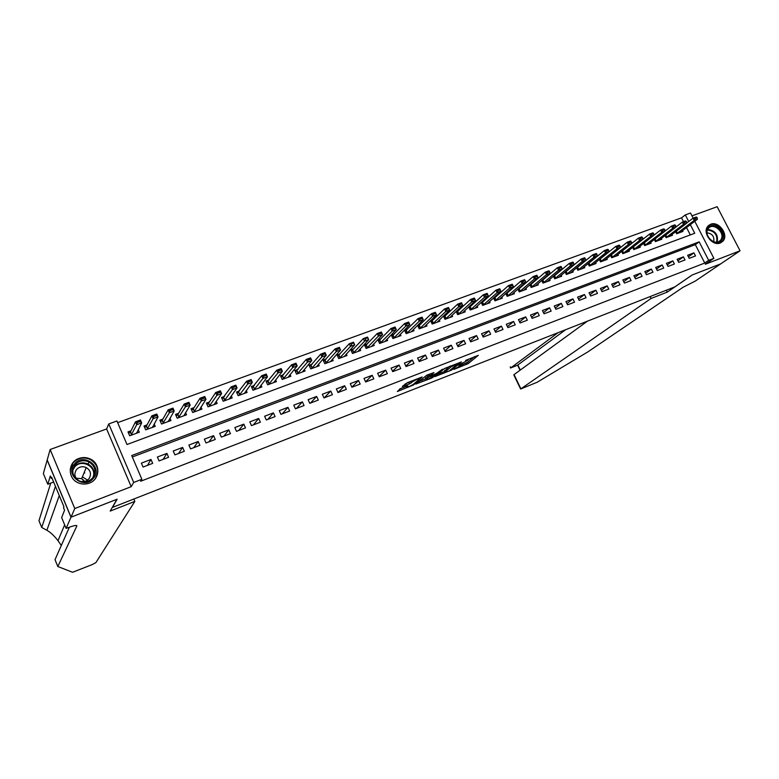 <?xml version="1.0" encoding="UTF-8"?>
<svg xmlns="http://www.w3.org/2000/svg" width="779" height="779" viewBox="0 0 779 779"><rect width="100%" height="100%" fill="white"/><g stroke="black" fill="none" stroke-linecap="round" stroke-linejoin="round"><path stroke-width="1.17" d="M462.804 364.397L453.826 369.441L468.198 363.598L478.316 355.341L465.638 360.404C467.653 359.655 468.422 359.577 467.945 360.171L458.383 365.302L460.496 364.65C462.502 363.9 463.271 363.812 462.804 364.397L467.575 362.293L474.499 356.626M89.303 483.126C100.043 479.523 100.793 463.797 90.539 459.123C86.761 457.292 82.895 457.069 78.922 458.451C67.666 462.035 67.354 478.881 78.582 482.961C82.146 484.363 85.719 484.421 89.303 483.126M720.322 242.97L722.883 241.208C729.115 234.985 718.774 220.681 710.652 224.255L707.848 226.251C701.947 232.619 712.347 246.583 720.322 242.97M400.757 388.478L397.309 391.516L413.707 384.875L422.15 376.968L407.213 382.771L402.344 386.442L409.52 383.881L412.812 381.603C416.561 379.315 418.839 378.409 419.667 378.867L413.513 384.213C409.832 386.452 407.583 387.348 406.745 386.92L407.884 385.907L407.086 386.004L400.757 388.478M71.045 517.168L47.217 459.961L50.138 449.512L74.774 508.531L71.045 517.168L117.132 499.203L112.478 507.402L674.818 286.896L692.073 275.036L720.682 263.886L740.05 250.789L705.307 264.256L713.876 258.346L708.676 260.352L704.771 263.049L140.668 481.247L141.866 479.299L133.706 482.454L108.758 423.942L116.928 420.972L126.996 444.517L694.741 233.272L690.311 224.644M74.774 508.531L131.203 486.671L133.706 482.454M434.906 376.598L451.577 370.093L461.431 361.914L444.429 368.555L434.906 376.598M431.05 378.341L415.82 384.066L426.863 375.137L433.942 372.596L429.998 375.975L430.768 375.897L436.659 373.355L442.472 369.217L432.783 377.425L431.05 378.341L430.836 377.883M740.05 250.789L717.157 206.698L691.995 215.861M131.028 430.787L127.999 431.897L129.665 435.792L139.305 432.228L138.185 429.628M147.056 424.886L144.027 426.006L145.692 429.872L155.216 426.356L154.154 423.893M162.908 419.063L159.87 420.183L161.535 424.019L170.952 420.543L169.939 418.196M178.586 413.298L175.538 414.418L177.203 418.235L186.522 414.788L185.548 412.558M194.088 407.592L191.04 408.712L192.695 412.51L201.917 409.102L200.982 406.979M209.424 401.954L206.367 403.074L208.022 406.842L217.137 403.483L216.241 401.448M224.586 396.375L221.518 397.504L223.183 401.253L232.191 397.923L231.324 395.966M239.581 390.863L236.514 391.993L238.17 395.713L247.089 392.421L246.252 390.542M254.421 385.401L251.354 386.53L253 390.23L261.822 386.978L261.014 385.167M269.096 380.006L266.019 381.135L267.674 384.816L276.399 381.593L275.61 379.84M283.614 374.67L280.537 375.799L282.183 379.451L290.82 376.267L290.061 374.572M297.977 369.382L294.9 370.512L296.546 374.154L305.086 370.989L304.346 369.363M312.194 364.153L309.107 365.293L310.753 368.905L319.205 365.779L318.484 364.192M326.255 358.983L323.168 360.122L324.814 363.705L333.178 360.619L332.467 359.08M340.17 353.87L337.083 355L338.719 358.574L346.996 355.516L346.314 354.017M353.939 348.797L350.852 349.937L352.488 353.481L360.677 350.462L360.005 349.011M367.571 343.792L364.475 344.922L366.111 348.456L374.222 345.457L373.56 344.045M381.058 338.826L377.961 339.965L379.597 343.471L387.621 340.511L386.978 339.128M394.398 333.918L391.311 335.058L392.937 338.544L400.883 335.613L400.25 334.269M407.612 329.059L404.515 330.199L406.151 333.665L414.009 330.763L413.386 329.449M420.689 324.249L417.593 325.388L419.219 328.835L426.999 325.963L426.395 324.677M433.64 319.487L430.592 320.607M446.455 314.774L443.602 315.826M459.143 310.11L456.484 311.084M471.694 305.495L469.231 306.4M484.139 300.918L481.85 301.755M496.447 296.39L494.353 297.159M508.638 291.901L506.72 292.612M520.713 287.461L518.97 288.103M532.67 283.069L531.103 283.644M544.511 278.716L543.109 279.233M556.235 274.403L554.999 274.851M567.852 270.128L566.781 270.527M579.352 265.892L578.437 266.233M590.745 261.705L589.995 261.987M602.031 257.557L601.427 257.781M689.22 258.346L695.511 255.94L693.933 252.863L687.643 255.259L689.22 258.346M678.675 262.377L685.014 259.952L683.436 256.866L677.097 259.271L678.675 262.377M668.031 266.437L674.429 263.993L672.842 260.887L666.444 263.331L668.031 266.437M657.281 270.547L663.737 268.083L662.16 264.957L655.694 267.421L657.281 270.547M646.434 274.695L652.958 272.202L651.371 269.067L644.846 271.55L646.434 274.695M635.489 278.872L642.071 276.36L640.474 273.205L633.892 275.717L635.489 278.872M624.437 283.098L631.078 280.557L629.481 277.392L622.84 279.924L624.437 283.098M613.277 287.363L619.987 284.802L618.39 281.618L611.681 284.169L613.277 287.363M602.021 291.667L608.788 289.077L607.192 285.874L600.414 288.454L602.021 291.667M590.648 296.01L597.483 293.401L595.877 290.178L589.041 292.777L590.648 296.01M579.167 300.402L586.071 297.763L584.464 294.52L577.56 297.15L579.167 300.402M567.579 304.823L574.542 302.164L572.935 298.912L565.963 301.561L567.579 304.823M555.875 309.302L562.905 306.614L561.299 303.333L554.259 306.011L555.875 309.302M544.054 313.81L551.162 311.103L549.546 307.812L542.447 310.509L544.054 313.81M532.125 318.377L539.302 315.631L537.685 312.321L530.509 315.057L532.125 318.377M520.08 322.973L527.325 320.208L525.698 316.887L518.454 319.643L520.08 322.973M507.908 327.628L515.221 324.833L513.604 321.484L506.282 324.268L507.908 327.628M495.619 332.321L503.01 329.498L501.384 326.138L493.993 328.952L495.619 332.321M483.204 337.064L490.673 334.21L489.037 330.832L481.578 333.675L483.204 337.064M470.672 341.854L478.209 338.972L476.573 335.574L469.036 338.446L470.672 341.854M458.003 346.694L465.618 343.782L463.982 340.365L456.367 343.266L458.003 346.694M445.218 351.582L452.901 348.641L451.275 345.204L443.582 348.135L445.218 351.582M432.296 356.519L440.057 353.549L438.421 350.092L430.651 353.053L432.296 356.519M419.238 361.514L427.087 358.515L425.451 355.029L417.593 358.019L419.238 361.514M406.044 366.549L413.98 363.52L412.334 360.025L404.408 363.033L406.044 366.549M392.723 371.641L400.737 368.584L399.091 365.059L391.077 368.107L392.723 371.641M379.256 376.783L387.358 373.696L385.702 370.152L377.611 373.238L379.256 376.783M365.653 381.983L373.832 378.857L372.187 375.303L364.007 378.409L365.653 381.983M351.904 387.241L360.171 384.076L358.525 380.503L350.248 383.648L351.904 387.241M338.008 392.548L346.363 389.354L344.707 385.751L336.353 388.935L338.008 392.548M323.976 397.913L332.419 394.69L330.754 391.058L322.311 394.271L323.976 397.913M309.779 403.337L318.309 400.075L316.654 396.433L308.124 399.676L309.779 403.337M295.436 408.819L304.063 405.518L302.398 401.857L293.78 405.138L295.436 408.819M280.937 414.36L289.661 411.03L287.996 407.329L279.272 410.65L280.937 414.36M266.282 419.959L275.094 416.59L273.429 412.88L264.617 416.229L266.282 419.959M251.471 425.616L260.381 422.218L258.716 418.479L249.806 421.867L251.471 425.616M236.495 431.342L245.502 427.905L243.827 424.136L234.82 427.564L236.495 431.342M221.353 437.126L230.457 433.65L228.783 429.862L219.678 433.328L221.353 437.126M206.036 442.978L215.247 439.463L213.573 435.656L204.361 439.161L206.036 442.978M190.553 448.899L199.862 445.335L198.187 441.508L188.878 445.052L190.553 448.899M174.895 454.878L184.311 451.284L182.637 447.428L173.22 451.012L174.895 454.878M159.062 460.925L168.585 457.292L166.91 453.407L157.387 457.03L159.062 460.925M704.771 263.049L695.326 244.655L132.323 456.991M151.009 459.464L141.379 463.125L143.054 467.049L152.684 463.369L151.009 459.464L147.435 465.375M683.514 221.664L681.537 217.828L117.648 422.656M690.321 234.917L686.513 227.517M682.492 230.565L682.94 231.431L676.639 233.758L675.578 231.684M671.965 234.43L672.423 235.316L666.064 237.663L664.984 235.55M661.352 238.345L661.809 239.231L655.392 241.607L654.302 239.445M650.64 242.288L651.098 243.194L644.623 245.58L643.512 243.379M639.822 246.261L640.289 247.186L633.755 249.592L632.616 247.352M628.906 250.283L629.374 251.208L622.781 253.652L621.632 251.354L622.246 250.974L623.385 253.233L622.772 253.633M617.893 254.334L618.36 255.278L611.71 257.742L610.532 255.395M606.763 258.424L607.25 259.388L600.531 261.871L599.333 259.475M595.536 262.552L596.032 263.526L589.245 266.038L588.028 263.594M584.201 266.72L584.698 267.713L577.852 270.245L576.616 267.742M572.76 270.926L573.266 271.939L566.352 274.49L565.087 271.939M561.211 275.172L561.717 276.204L554.736 278.785L553.45 276.165M549.546 279.466L550.062 280.508L543.012 283.108L541.697 280.43M537.773 283.79L538.289 284.861L531.171 287.48L529.837 284.744M525.874 288.162L526.409 289.243L519.223 291.901L517.85 289.087M513.867 292.573L514.403 293.683L507.148 296.361L505.746 293.469M501.744 297.023L502.289 298.153L494.957 300.86L493.526 297.899M489.494 301.522L490.049 302.671L482.649 305.407L481.188 302.369M477.128 306.069L477.693 307.238L470.214 310.003L468.715 306.877M464.635 310.655L465.209 311.853L457.663 314.638L456.124 311.425M452.015 315.281L452.599 316.508L444.975 319.322L443.397 316.021M439.268 319.955L439.862 321.211L432.16 324.054L430.553 320.646M131.203 486.671L106.626 428.956L50.138 449.512M106.626 428.956L108.758 423.942M681.537 217.828L685.306 214.907L690.525 213.018L693.164 218.139M708.676 260.352L699.162 241.86L131.709 455.549L141.866 479.299M694.771 221.255L713.876 258.346M688.694 221.509L685.306 214.907M695.326 244.655L699.162 241.86M693.933 252.863L688.432 256.797M683.436 256.866L677.896 260.848M672.842 260.887L667.262 264.938M662.16 264.957L656.531 269.067M651.371 269.067L645.703 273.234M640.474 273.205L634.768 277.441M629.481 277.392L623.726 281.696M618.39 281.618L612.586 285.981M607.192 285.874L601.349 290.314M595.877 290.178L589.995 294.696M584.464 294.52L578.534 299.117M572.935 298.912L566.966 303.576M561.299 303.333L555.281 308.085M549.546 307.812L543.489 312.642M537.685 312.321L531.58 317.248M525.698 316.887L519.554 321.893M513.604 321.484L507.411 326.596M501.384 326.138L495.142 331.338M489.037 330.832L482.756 336.138M476.573 335.574L470.253 340.988M463.982 340.365L457.624 345.886M451.275 345.204L444.867 350.842M438.421 350.092L431.975 355.857M425.451 355.029L418.956 360.92M412.334 360.025L405.81 366.042M399.091 365.059L392.528 371.223M385.702 370.152L379.11 376.461M372.187 375.303L365.555 381.768M358.525 380.503L351.855 387.134M344.707 385.751L338.047 392.538M330.754 391.058L324.298 397.787M316.654 396.433L310.412 403.094M302.398 401.857L296.371 408.459M287.996 407.329L282.193 413.883M273.429 412.88L267.849 419.355M258.716 418.479L253.36 424.896M243.827 424.136L238.715 430.495M228.783 429.862L223.914 436.152M213.573 435.656L208.947 441.868M198.187 441.508L193.825 447.643M182.637 447.428L178.527 453.485M166.91 453.407L163.074 459.396M437.847 374.115L444.926 371.349M449.259 370.901L458.578 363.15L451.148 366.821L445.16 371.846C444.702 372.43 445.491 372.343 447.516 371.573L449.259 370.901M444.712 370.901L449.473 366.344M425.733 378.837L418.712 381.574M430.359 373.774L429.424 374.757M426.132 379.276L425.996 379.402C426.795 379.84 429.025 378.945 432.696 376.724L434.925 374.826L434.166 374.903L428.284 377.435L426.132 379.276L425.529 378.39M425.509 377.942L429.589 375.098M405.148 383.969L410.942 381.321M399.52 389.052L406.482 386.345M680.096 232.473L697.419 219.25L694.225 220.418L676.62 233.71M695.559 218.412L697.166 217.828L695.365 218.042L694.225 220.418L693.067 218.169L686.708 223.028M695.365 218.042L693.067 218.169L696.26 217.01L696.971 217.458M697.419 219.25L697.166 217.828M707.819 228.315C712.425 220.038 727.099 231.986 721.899 239.766C717.352 248.141 702.512 236.095 707.819 228.315M720.984 239.611C725.59 232.833 713.252 221.849 708.393 228.422L707.955 229.026C703.349 235.686 715.443 246.719 720.419 240.39L720.984 239.611M713.7 241.724C714.528 236.563 712.318 233.603 707.059 232.833M720.945 242.697L722.941 240.614C728.209 232.911 715.171 219.668 708.296 225.754M74.492 463.943C83.626 452.161 103.334 467.059 93.431 478.218C84.395 490.166 64.394 475.122 74.492 463.943M92.643 477.887C96.577 471.519 95.359 466.193 88.972 461.928C83.655 459.717 79.039 460.632 75.125 464.673C71.016 471.392 72.447 476.836 79.4 481.003C84.58 482.824 89.001 481.782 92.643 477.887C98.212 467.585 81.688 457.828 74.541 467.215L72.759 470.38M76.06 478.179L81.649 478.676L84.736 481.432M88.884 478.842C91.679 474.304 90.792 470.535 86.235 467.536C82.496 466.017 79.254 466.679 76.517 469.523C73.645 474.226 74.628 478.063 79.468 481.013C83.149 482.328 86.284 481.607 88.884 478.842M94.941 479.134C99.673 471.305 98.144 464.771 90.364 459.532C83.752 456.718 77.997 457.838 73.09 462.882L70.159 469.815M84.804 472.95L84.132 472.639M558.095 332.662L510.8 367.873L517.889 365.039L520.304 370.044M667.321 292.086L651.069 298.474L520.615 389.023L537.189 382.236L588.057 351.767L683.027 287.305L695.18 281.141L720.731 263.867L692.229 274.977L667.321 292.086L666.366 290.207M651.069 298.474L650.114 296.585M587.473 321.143L514.043 374.602L520.888 388.809M565.642 329.702L517.587 365.166M514.88 376.345L514.043 374.602M510.274 366.773L510.488 367.99M50.732 483.126L38.95 520.723L41.725 527.461L46.867 530.275C50.469 532.291 54.189 535.767 58.016 540.684L61.298 545.504M134.835 501.403L95.856 562.652L91.941 564.697L72.564 572.283L57.821 566.518L76.868 525.952C76.839 524.9 73.547 525.601 66.994 528.074L66.137 528.405L70.967 517.207L116.899 499.3L110.199 511.082L134.835 501.403L133.822 499.027M66.137 528.405L61.648 517.597L64.56 510.245L63.537 507.801L63.936 506.778L51.667 477.274L51.317 478.403L50.304 475.979L47.792 484.236L43.351 473.544L47.217 459.961M47.139 459.99L70.967 517.207M57.821 566.518L55.017 559.702L69.399 527.169M55.426 486.31L41.725 527.461M82.379 476.894L87.54 480.117M47.792 484.236L53.644 482.035M51.317 478.403L52.027 478.14M669.58 236.358L686.727 223.164L683.504 224.352L666.045 237.624M684.838 222.336L686.455 221.752L684.644 221.966L683.504 224.352L682.346 222.093L675.919 227.03M684.644 221.966L682.346 222.093L685.569 220.915L686.26 221.372M686.727 223.164L686.455 221.752M658.976 240.283L675.938 227.117L672.676 228.315L655.373 241.568M674.01 226.299L675.636 225.706L673.816 225.92L672.676 228.315L671.517 226.046L665.032 231.071M673.816 225.92L671.517 226.046L674.78 224.849L675.442 225.326M675.938 227.117L675.636 225.706M648.264 244.236L665.042 231.11L661.751 232.317L644.613 245.551M663.085 230.292L664.73 229.698L662.89 229.912L661.751 232.317L660.592 230.039L644.155 242.873M662.89 229.912L660.592 230.039L663.883 228.831L664.536 229.318M665.042 231.11L664.73 229.698M637.456 248.228L654.048 235.141L650.728 236.358L633.746 249.572M652.042 234.333L653.708 233.719L651.848 233.943L650.728 236.358L649.559 234.06L632.86 247.167M651.848 233.943L649.559 234.06L652.88 232.853L653.513 233.34M654.048 235.141L653.708 233.719M626.55 252.26L642.938 239.211L639.588 240.438L638.42 238.131L622.246 250.974M640.913 238.403L642.587 237.79L640.708 238.023L639.588 240.438L623.385 253.233M640.708 238.023L638.42 238.131L641.769 236.904L642.393 237.41M642.938 239.211L642.587 237.79M615.537 256.33L631.73 243.321L628.351 244.557L611.7 257.722M629.666 242.522L631.36 241.899L629.461 242.133L628.351 244.557L627.173 242.24L610.561 255.454M629.461 242.133L627.173 242.24L630.562 241.003L631.156 241.509M631.73 243.321L631.36 241.899M604.416 260.429L620.415 247.469L616.997 248.715L600.521 261.861M618.302 246.67L620.016 246.047L618.107 246.281L616.997 248.715L615.819 246.378L599.382 259.582M618.107 246.281L615.819 246.378L619.237 245.132L619.821 245.658M620.415 247.469L620.016 246.047M593.199 264.578L608.983 251.656L605.536 252.912L589.245 266.038M606.841 250.867L608.565 250.234L606.646 250.468L605.536 252.912L604.358 250.565L588.106 263.74M606.646 250.468L604.358 250.565L607.815 249.309L608.37 249.845M608.983 251.656L608.565 250.234M581.874 268.755L597.444 255.882L593.968 257.158L577.882 270.235M595.263 255.093L597.006 254.46L595.068 254.704L593.968 257.158L592.79 254.801L576.713 267.947M595.068 254.704L592.79 254.801L596.276 253.526L596.811 254.071M597.444 255.882L597.006 254.46M570.442 272.981L585.798 260.147L582.283 261.432L566.411 274.471M583.578 259.368L585.341 258.725L583.374 258.979L582.283 261.432L581.095 259.066L565.213 272.192M583.374 258.979L581.095 259.066L584.62 257.781L585.136 258.336M585.798 260.147L585.341 258.725M558.894 277.246L574.035 264.461L570.481 265.756L554.823 278.746M571.767 263.692L573.548 263.039L571.572 263.292L570.481 265.756L569.293 263.38L553.596 276.477M571.572 263.292L569.293 263.38L572.847 262.075L573.354 262.64M574.035 264.461L573.548 263.039M547.248 281.55L562.146 268.813L558.562 270.128L543.129 283.069M559.848 268.054L561.64 267.392L559.653 267.645L558.562 270.128L557.375 267.733L541.872 280.8M559.653 267.645L557.375 267.733L560.968 266.418L561.445 266.993M562.146 268.813L561.64 267.392M535.475 285.893L550.149 273.205L546.527 274.539L531.327 287.432M547.803 272.455L549.623 271.793L547.608 272.046L546.527 274.539L545.339 272.124L530.041 285.163M547.608 272.046L545.339 272.124L548.961 270.8L549.419 271.384M550.149 273.205L549.623 271.793M523.595 290.285L538.036 277.645L534.375 278.989L519.408 291.833M535.65 276.905L537.481 276.233L535.446 276.496L534.375 278.989L533.187 276.564L518.084 289.574M535.446 276.496L533.187 276.564L536.838 275.23L537.276 275.824M538.036 277.645L537.481 276.233M511.599 294.715L525.786 282.134L522.096 283.488L507.363 296.283M523.361 281.394L525.212 280.713L523.167 280.985L522.096 283.488L520.908 281.053L506.019 294.034M523.167 280.985L520.908 281.053L524.598 279.7L525.017 280.313M525.786 282.134L525.212 280.713M499.485 299.194L513.429 286.662L509.69 288.035L495.21 300.772M510.956 285.932L512.825 285.25L510.761 285.523L509.69 288.035L508.502 285.581L493.828 298.523M510.761 285.523L508.502 285.581L512.231 284.218L512.621 284.841M513.429 286.662L512.825 285.25M487.245 303.713L500.936 291.239L497.168 292.622L482.931 305.3M498.424 290.518L500.313 289.827L498.219 290.1L497.168 292.622L495.97 290.158L481.519 303.07M498.219 290.1L495.97 290.158L499.738 288.775L500.108 289.408M500.936 291.239L500.313 289.827M474.888 308.27L488.316 295.864L484.509 297.257L470.535 309.886M485.765 295.144L487.673 294.443L485.56 294.735L484.509 297.257L483.311 294.774L469.094 307.656M485.56 294.735L483.311 294.774L487.128 293.381L487.469 294.034M488.316 295.864L487.673 294.443M462.414 312.885L475.579 300.528L471.723 301.94L458.013 314.512M472.97 299.818L474.898 299.117L472.775 299.409L471.723 301.94L470.526 299.448L456.543 312.291M472.775 299.409L470.526 299.448L474.382 298.045L474.693 298.698M475.579 300.528L474.898 299.117M460.048 304.55L461.996 303.839L459.844 304.131L458.812 306.673L457.614 304.161L461.499 302.749L462.697 305.251L458.812 306.673L445.364 319.186M459.844 304.131L457.614 304.161L443.855 316.975M449.814 317.54L462.697 305.251L461.996 303.839M461.791 303.421L461.499 302.749M446.99 309.321L448.957 308.601L446.795 308.903L445.763 311.454L444.556 308.932L448.49 307.501L449.687 310.013L445.763 311.454L432.588 323.898M446.795 308.903L444.556 308.932L431.05 321.708M437.077 322.243L449.687 310.013L448.957 308.601M448.762 308.182L448.49 307.501M433.796 314.151L435.782 313.421L433.601 313.723L432.579 316.284L431.371 313.742L435.344 312.301L436.542 314.833L432.579 316.284L419.686 328.67M433.601 313.723L431.371 313.742L418.109 326.479M424.224 326.995L436.542 314.833L435.782 313.421M435.588 313.002L435.344 312.301M420.465 319.02L422.481 318.29L420.271 318.601L419.248 321.162L418.05 318.611L422.062 317.15L423.26 319.692L419.248 321.162L406.648 333.48M420.271 318.601L418.05 318.611L405.041 331.309M411.234 331.786L423.26 319.692L422.481 318.29M422.276 317.861L422.062 317.15M406.998 323.947L409.024 323.207L406.794 323.519L405.791 326.099L404.583 323.528L408.634 322.048L409.842 324.609L405.791 326.099L393.473 338.349M406.794 323.519L404.583 323.528L391.837 336.187M398.108 336.635L409.842 324.609L409.024 323.207M408.829 322.779L408.634 322.048M393.385 328.923L395.44 328.173L393.181 328.495L392.188 331.085L390.97 328.504L395.07 327.005L396.277 329.585L392.188 331.085L380.171 343.257M393.181 328.495L390.97 328.504L378.497 341.114M384.855 341.533L396.277 329.585L395.44 328.173M395.235 327.745L395.07 327.005M379.626 333.957L381.7 333.198L379.422 333.529L378.428 336.119L377.221 333.519L381.359 332.01L382.577 334.6L378.428 336.119L366.734 348.223M379.422 333.529L377.221 333.519L365.02 346.09M371.456 346.48L382.577 334.6L381.7 333.198M381.496 332.769L381.359 332.01M365.517 338.612L367.62 337.843L363.326 338.602L367.503 337.073L368.72 339.683L364.533 341.212L363.326 338.602L351.407 351.115M365.721 339.04L364.533 341.212L353.15 353.247M357.921 351.475L368.72 339.683L367.815 338.281M367.62 337.843L367.503 337.073M351.465 343.743L353.578 342.974L349.274 343.734L353.5 342.185L354.718 344.805L350.492 346.363L349.274 343.734L337.687 356.159M351.67 344.182L350.492 346.363L339.42 358.311M344.25 356.529L354.718 344.805L353.783 343.412M353.578 342.974L353.5 342.185M337.463 349.382L339.605 348.593L337.258 348.934L336.294 351.563L335.077 348.914L339.352 347.356L340.569 349.995L336.294 351.563L325.554 363.433M337.258 348.934L335.077 348.914L323.733 361.339M330.432 361.631L340.569 349.995L339.605 348.593M339.401 348.155L339.352 347.356M323.1 354.63L325.262 353.841L322.896 354.192L321.941 356.821L320.724 354.153L325.047 352.575L326.265 355.234L321.941 356.821L311.542 368.613M322.896 354.192L320.724 354.153L309.682 366.539M316.469 366.792L326.265 355.234L325.262 353.841M325.057 353.393L325.047 352.575M308.581 359.937L310.772 359.138L308.377 359.489L307.432 362.138L306.215 359.46L310.578 357.863L311.804 360.531L307.432 362.138L297.374 373.842M308.377 359.489L306.215 359.46L295.475 371.787M302.359 372.002L311.804 360.531L310.772 359.138M310.568 358.691L310.578 357.863M293.907 365.312L296.117 364.504L293.702 364.854L292.768 367.513L291.541 364.815L295.962 363.199L297.179 365.887L292.768 367.513L283.059 379.13M293.702 364.854L291.541 364.815L281.122 377.094M288.094 377.27L297.179 365.887L296.117 364.504M295.913 364.046L295.962 363.199M279.067 370.736L281.307 369.918L278.863 370.278L277.937 372.946L276.711 370.229L281.18 368.603L282.397 371.31L277.937 372.946L268.599 384.475M278.863 370.278L276.711 370.229L266.613 382.45M273.682 382.596L282.397 371.31L281.307 369.918M281.102 369.47L281.18 368.603M264.062 376.218L266.321 375.4L263.857 375.77L262.942 378.438L261.715 375.702L266.233 374.056L267.46 376.783L262.942 378.438L253.973 389.87M263.857 375.77L261.715 375.702L251.948 387.874M259.115 387.971L267.46 376.783L266.321 375.4M266.116 374.942L266.233 374.056M248.891 381.768L251.179 380.931L248.686 381.311L247.78 383.989L246.553 381.243L251.12 379.577L252.347 382.314L247.78 383.989L239.192 395.333M248.686 381.311L246.553 381.243L237.128 393.356M244.392 393.414L252.347 382.314L251.179 380.931M250.974 380.473L251.12 379.577M229.416 398.663L237.069 387.913L232.454 389.607L224.245 400.854M233.554 387.377L235.862 386.54L235.657 386.072L233.349 386.92L232.454 389.607L231.217 386.842L222.142 398.906M233.349 386.92L231.217 386.842L235.842 385.157L237.069 387.913L235.862 386.54M235.657 386.072L235.842 385.157M206.912 404.33L207.457 404.135M218.032 393.054L220.379 392.197L217.828 392.587L216.942 395.284L215.715 392.509L220.389 390.805L221.616 393.58L216.942 395.284L209.142 406.434M217.828 392.587L215.715 392.509L208.606 403.171L206.99 404.505M214.371 404.165L221.616 393.58L220.379 392.197M220.165 391.74L220.389 390.805M191.585 409.978L192.189 409.754M202.345 398.79L204.711 397.933L204.507 397.465L202.141 398.322L201.264 401.029L200.037 398.235L204.76 396.511L205.987 399.306L201.264 401.029L193.864 412.072M202.141 398.322L200.037 398.235L193.319 408.809L191.673 410.173M199.239 410.095L205.987 399.306L204.711 397.933M204.507 397.465L204.76 396.511M176.093 415.684L176.745 415.441M186.473 404.603L188.869 403.726L188.664 403.249L186.269 404.126L185.402 406.842L184.175 404.028L188.946 402.285L190.183 405.09L185.402 406.842L178.42 417.778M186.269 404.126L184.175 404.028L177.855 414.506L176.19 415.908M183.854 415.772L190.183 405.09L188.869 403.726M188.664 403.249L188.946 402.285M168.322 420.952L168.527 421.439M160.425 421.458L161.146 421.186M170.426 410.465L172.841 409.588L172.636 409.111L170.212 409.997L169.364 412.724L168.128 409.881L172.967 408.118L174.194 410.952L169.364 412.724L162.811 423.552M170.212 409.997L168.128 409.881L162.227 420.261L160.532 421.702M168.303 421.517L174.194 410.952L172.841 409.588M172.636 409.111L172.967 408.118M152.616 426.668L152.859 427.223M144.573 427.291L145.361 426.999M154.184 416.405L156.628 415.509L156.423 415.032L153.979 415.928L153.142 418.664L151.905 415.811L156.793 414.029L158.03 416.872L153.142 418.664L147.017 429.385M153.979 415.928L151.905 415.811L146.452 426.025L144.699 427.564M152.577 427.33L158.03 416.872L156.628 415.509M156.423 415.032L156.793 414.029M136.734 432.433L137.007 433.075M128.554 433.192L129.402 432.881M137.756 422.413L140.23 421.507L140.025 421.03L137.552 421.936L136.724 424.682L135.488 421.809L140.434 419.998L141.671 422.87L136.724 424.682L131.047 435.276M137.552 421.936L135.488 421.809L130.473 431.917L128.681 433.504M136.666 433.202L141.671 422.87L140.23 421.507M140.025 421.03L140.434 419.998M467.575 362.293L468.198 363.598M465.842 363.199L466.465 364.504M451.323 369.558L451.577 370.093M450.7 365.867L451.148 366.821M444.721 370.337L445.354 371.671M429.424 374.582L430.057 375.926M432.52 376.861L432.783 377.425M429.404 375.166L430.037 376.52M427.652 376.091L428.284 377.435M406.58 386.199L406.862 386.812M412.412 380.746L412.812 381.603M410.64 381.583L411.283 382.947M408.878 382.518L409.52 383.881M413.435 384.281L413.707 384.875M676.055 231.314L677.117 233.388M676.328 231.11L677.399 233.203M707.712 229.474C715.307 230.487 718.452 234.703 717.157 242.123M716.583 242.181C717.79 235.054 714.762 230.993 707.488 229.99M73.022 468.792L74.326 466.796C78.221 462.775 82.817 461.859 88.095 464.06C93.042 466.981 94.882 471.139 93.587 476.534M46.867 530.275L59.272 495.551M665.49 235.161L666.571 237.283M665.753 234.956L666.843 237.098M654.818 239.046L655.918 241.217M655.081 238.841L656.191 241.032M644.048 242.96L645.178 245.19M644.311 242.766L645.44 244.995M633.191 246.943L634.33 249.192M633.463 246.758L634.593 249.007M622.509 250.789L623.648 253.048M611.194 255.045L612.333 257.313M611.457 254.86L612.596 257.128M600.034 259.154L601.174 261.432M600.297 258.969L601.437 261.247M588.768 263.302L589.917 265.59M589.031 263.107L590.17 265.405M577.405 267.489L578.544 269.787M577.658 267.294L578.807 269.602M565.924 271.715L567.073 274.033M566.177 271.52L567.326 273.838M554.336 275.98L555.485 278.307M554.59 275.785L555.739 278.122M542.642 280.284L543.791 282.631M542.885 280.099L544.044 282.436M530.82 284.637L531.979 286.993M531.074 284.442L532.223 286.799M518.902 289.028L520.051 291.395M519.145 288.834L520.294 291.21M506.856 293.459L508.005 295.835M507.09 293.274L508.249 295.66M494.694 297.938L495.853 300.334M494.928 297.753L496.087 300.149M482.405 302.456L483.564 304.862M482.639 302.271L483.808 304.686M470 307.023L471.168 309.448M470.234 306.838L471.402 309.263M457.468 311.639L458.636 314.073M457.701 311.454L458.87 313.888M444.819 316.293L445.987 318.747M445.043 316.118L446.211 318.562M432.033 321.006L433.202 323.46M432.257 320.821L433.426 323.285M419.121 325.758L420.29 328.232M419.345 325.573L420.514 328.056M406.083 330.559L407.251 333.052M406.297 330.374L407.475 332.867M392.908 335.408L394.077 337.911M393.122 335.233L394.291 337.735M379.587 340.306L380.765 342.828M379.801 340.131L380.98 342.653M366.14 345.263L367.318 347.794M366.354 345.078L367.532 347.619M352.556 350.268L353.734 352.809M352.76 350.083L353.939 352.634M338.816 355.321L340.004 357.882M339.021 355.146L340.199 357.707M324.95 360.424L326.128 363.004M325.145 360.249L326.323 362.829M310.918 365.594L312.106 368.185M311.123 365.419L312.301 368.009M296.75 370.804L297.938 373.414M296.945 370.629L298.123 373.248M282.426 376.082L283.614 378.701M282.621 375.906L283.799 378.536L282.611 375.906M267.957 381.408L269.144 384.047M268.142 381.233L269.32 383.881L268.132 381.243M253.321 386.793L254.509 389.451M253.496 386.627L254.694 389.286L253.487 386.637M238.53 392.236L239.718 394.914M238.705 392.071L239.893 394.749L238.695 392.09M223.583 397.748L224.771 400.435M223.748 397.572L224.936 400.27M208.46 403.308L209.658 406.015M208.626 403.142L209.824 405.849M193.182 408.936L194.37 411.663M193.338 408.771L194.536 411.497M177.729 414.623L178.927 417.369M177.885 414.457L179.082 417.203M162.1 420.378L163.298 423.133M162.256 420.212L163.454 422.968M146.306 426.191L147.504 428.966M146.452 426.025L147.65 428.81M130.327 432.072L131.524 434.867M130.473 431.917L131.67 434.711M444.536 370.512L445.16 371.846M429.365 374.631L429.998 375.975M425.373 378.068L425.996 379.402M406.443 386.257L406.745 386.92M718.462 241.772L720.419 240.39M86.235 467.536L81.649 478.676M88.972 461.928L88.095 464.06C93.052 467.03 94.853 471.237 93.499 476.68M520.615 389.023L513.828 374.933M517.587 365.195L520.021 370.249M510.635 367.961L517.733 365.137M58.016 540.684L64.657 524.851M82.769 481.685L83.499 479.932M223.729 397.602L224.917 400.289M208.606 403.171L209.794 405.878M193.319 408.809L194.507 411.536M177.855 414.506L179.053 417.242M162.227 420.261L163.415 423.016M146.413 426.084L147.611 428.859M130.434 431.975L131.632 434.77"/></g></svg>
